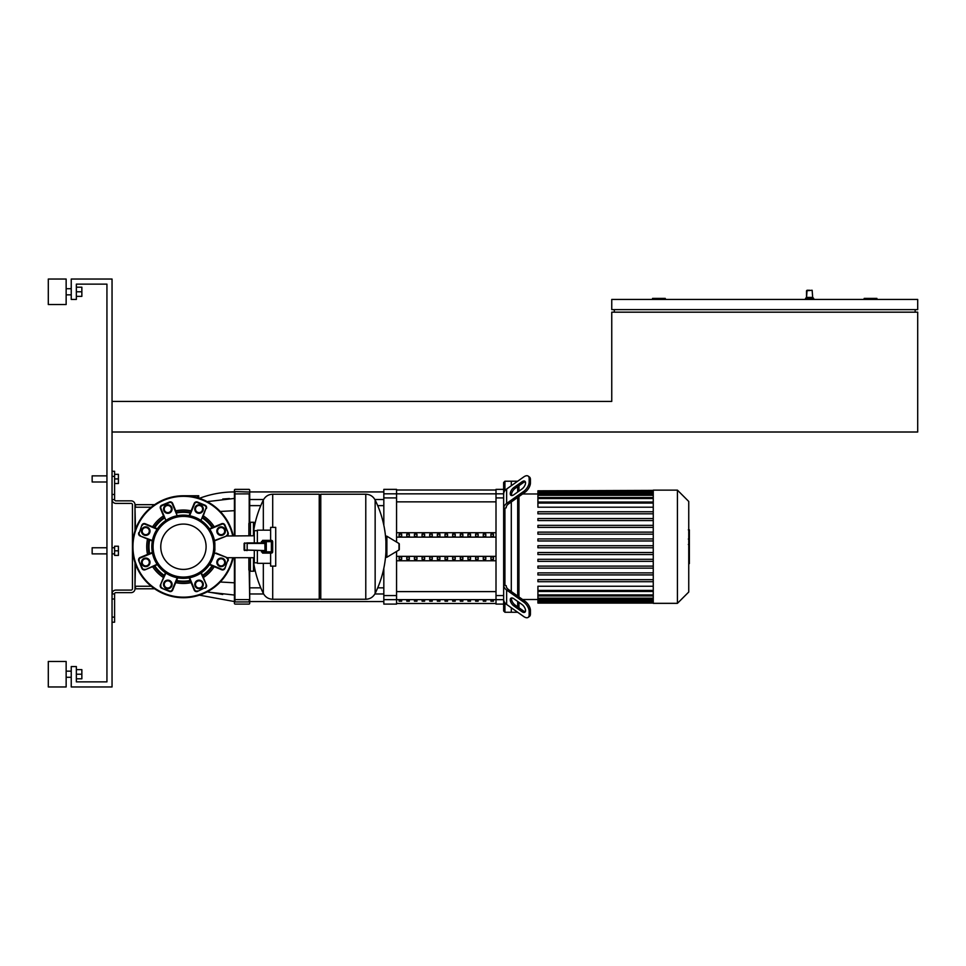 <?xml version="1.0" encoding="UTF-8"?>
<svg xmlns="http://www.w3.org/2000/svg" width="966" height="966" viewBox="0 0 966 966"><rect width="100%" height="100%" fill="white"/><g stroke="black" fill="none" stroke-linecap="round" stroke-linejoin="round"><path stroke-width="1.45" d="M805.523 299.436L805.523 298.409L805.523 299.436L805.523 298.409L813.674 298.409L813.674 299.436M805.523 298.409L806.538 297.395L812.66 297.395L813.674 298.409M809.605 290.259L807.045 290.259L809.605 290.259M112.044 432.007L917.7 432.007L917.7 312.175L611.756 312.175L611.756 401.409L112.044 401.409M876.911 299.436L876.911 298.409L864.159 298.409L864.159 299.436M915.152 309.627L915.152 312.175M917.7 309.627L917.7 299.436L611.756 299.436L611.756 309.627L917.7 309.627M665.296 299.436L665.296 298.409L652.545 298.409L652.545 299.436M614.304 309.627L614.304 312.175M92.156 475.864L92.156 481.986L92.156 475.864L106.936 475.864M114.592 474.33L118.407 474.33L118.407 478.919L114.592 478.919M118.407 478.919L118.407 483.507L114.592 483.507M92.156 547.758L92.156 553.88L92.156 547.758L106.936 547.758M118.407 550.813L118.407 546.225L114.592 546.225L114.592 555.402L118.407 555.402L118.407 550.813L114.592 550.813M385.917 556.706A0.64 0.64 0 0 0 386.883 557.249L398.994 549.98A0.64 0.64 0 0 0 399.296 549.437L399.296 544.039A0.64 0.64 0 0 0 398.994 543.496L386.883 536.227A0.64 0.64 0 0 0 385.917 536.77L385.917 556.706M253.466 532.097A105.548 105.548 0 0 1 263.332 500.05L263.332 530.165L263.332 500.05C265.348 496.331 268.476 494.387 272.702 494.218L319.239 494.218L319.239 599.258L272.702 599.258C268.476 599.089 265.348 597.157 263.332 593.426L263.332 563.311L263.332 593.426A105.548 105.548 0 0 1 253.466 561.379M365.776 494.218C370.002 494.387 373.13 496.331 375.146 500.05L375.146 593.426C373.13 597.157 370.002 599.089 365.776 599.258L365.776 494.218L320.772 494.218L319.239 495.751M365.776 599.258L320.772 599.258L319.239 597.725M320.772 494.218L320.772 599.258M248.878 557.708L248.878 569.686A1.534 1.534 0 0 0 250.399 571.22L250.399 557.708M248.878 535.78L248.878 523.789A1.534 1.534 0 0 1 250.399 522.268L250.399 535.78M253.466 557.708L253.466 571.22A1.534 1.534 0 0 0 254.988 569.783M253.466 535.78L253.466 522.268A1.534 1.534 0 0 1 254.988 523.693M167.818 588.511A4.081 4.081 0 0 0 171.9 584.43A4.081 4.081 0 0 0 167.818 580.349A4.081 4.081 0 0 0 163.737 584.43A4.081 4.081 0 0 0 167.818 588.511M167.818 587.992A3.574 3.574 0 0 1 164.244 584.43A3.574 3.574 0 0 1 167.818 580.856A3.574 3.574 0 0 1 171.38 584.43A3.574 3.574 0 0 1 167.818 587.992M221.117 566.426A4.081 4.081 0 0 0 225.199 562.345A4.081 4.081 0 0 0 221.117 558.276A4.081 4.081 0 0 0 217.036 562.345A4.081 4.081 0 0 0 221.117 566.426M221.117 565.919A3.574 3.574 0 0 1 217.543 562.345A3.574 3.574 0 0 1 221.117 558.783A3.574 3.574 0 0 1 224.68 562.345A3.574 3.574 0 0 1 221.117 565.919M199.032 588.511A4.081 4.081 0 0 0 203.114 584.43A4.081 4.081 0 0 0 199.032 580.349A4.081 4.081 0 0 0 194.963 584.43A4.081 4.081 0 0 0 199.032 588.511M199.032 587.992A3.574 3.574 0 0 1 195.47 584.43A3.574 3.574 0 0 1 199.032 580.856A3.574 3.574 0 0 1 202.606 584.43A3.574 3.574 0 0 1 199.032 587.992M145.733 535.212A4.081 4.081 0 0 0 149.815 531.131A4.081 4.081 0 0 0 145.733 527.05A4.081 4.081 0 0 0 141.664 531.131A4.081 4.081 0 0 0 145.733 535.212M145.733 534.693A3.574 3.574 0 0 1 142.171 531.131A3.574 3.574 0 0 1 145.733 527.557A3.574 3.574 0 0 1 149.307 531.131A3.574 3.574 0 0 1 145.733 534.693M167.818 513.127A4.081 4.081 0 0 0 171.9 509.046A4.081 4.081 0 0 0 167.818 504.976A4.081 4.081 0 0 0 163.737 509.046A4.081 4.081 0 0 0 167.818 513.127M167.818 512.62A3.574 3.574 0 0 1 164.244 509.046A3.574 3.574 0 0 1 167.818 505.484A3.574 3.574 0 0 1 171.38 509.046A3.574 3.574 0 0 1 167.818 512.62M221.117 535.212A4.081 4.081 0 0 0 225.199 531.131A4.081 4.081 0 0 0 221.117 527.05A4.081 4.081 0 0 0 217.036 531.131A4.081 4.081 0 0 0 221.117 535.212M221.117 534.693A3.574 3.574 0 0 1 217.543 531.131A3.574 3.574 0 0 1 221.117 527.557A3.574 3.574 0 0 1 224.68 531.131A3.574 3.574 0 0 1 221.117 534.693M145.733 566.426A4.081 4.081 0 0 0 149.815 562.345A4.081 4.081 0 0 0 145.733 558.276A4.081 4.081 0 0 0 141.664 562.345A4.081 4.081 0 0 0 145.733 566.426M145.733 565.919A3.574 3.574 0 0 1 142.171 562.345A3.574 3.574 0 0 1 145.733 558.783A3.574 3.574 0 0 1 149.307 562.345A3.574 3.574 0 0 1 145.733 565.919M199.032 513.127A4.081 4.081 0 0 0 203.114 509.046A4.081 4.081 0 0 0 199.032 504.976A4.081 4.081 0 0 0 194.963 509.046A4.081 4.081 0 0 0 199.032 513.127M199.032 512.62A3.574 3.574 0 0 1 195.47 509.046A3.574 3.574 0 0 1 199.032 505.484A3.574 3.574 0 0 1 202.606 509.046A3.574 3.574 0 0 1 199.032 512.62M198.718 495.751L198.718 498.094L198.718 495.751L183.431 495.751A50.993 50.993 0 0 1 233.229 535.78A50.993 50.993 0 0 0 132.439 546.744A50.993 50.993 0 0 0 233.229 557.708A50.993 50.993 0 0 1 183.431 597.725M148.969 539.644A35.187 35.187 0 0 0 148.969 553.832M154.041 566.088A35.187 35.187 0 0 0 164.075 576.122M176.331 581.194A35.187 35.187 0 0 0 190.531 581.194M202.775 576.122A35.187 35.187 0 0 0 212.81 566.088M147.532 539.04A36.708 36.708 0 0 0 147.532 554.436M152.604 566.68A36.708 36.708 0 0 0 163.483 577.559M175.727 582.643A36.708 36.708 0 0 0 191.123 582.643M203.367 577.559A36.708 36.708 0 0 0 214.247 566.68M163.483 515.916A36.708 36.708 0 0 0 152.604 526.796M191.123 510.845A36.708 36.708 0 0 0 175.727 510.845M214.247 526.796A36.708 36.708 0 0 0 203.367 515.916M212.81 527.388A35.187 35.187 0 0 0 202.775 517.353M190.531 512.282A35.187 35.187 0 0 0 176.331 512.282M164.075 517.353A35.187 35.187 0 0 0 154.041 527.388M270.625 540.368L270.625 527.364L275.721 527.364L275.721 566.112L270.625 566.112L270.625 553.107M261.448 550.56L262.595 553.107L271.386 553.107A1.28 1.28 0 0 0 272.666 551.84L272.666 541.636A1.28 1.28 0 0 0 271.386 540.368L262.595 540.368L261.448 542.916M257.367 550.56L257.367 563.311L270.625 563.311M270.625 530.165L257.367 530.165L257.367 542.916M244.108 543.423L247.163 542.916L244.108 543.423L244.108 550.052L247.163 550.56L247.163 542.916L264.853 542.916L265.01 551.84A1.28 1.28 0 0 0 266.29 553.107L266.29 551.84L261.375 551.84M261.375 541.636L266.29 541.636L266.29 540.368A1.28 1.28 0 0 0 265.01 541.636L265.01 543.423L247.163 543.423L247.163 550.052L264.853 550.56L244.108 550.052M265.01 541.636L265.01 551.84M221.117 558.07A4.287 4.287 0 0 1 225.392 562.345A4.287 4.287 0 0 1 221.117 566.631A4.287 4.287 0 0 1 216.831 562.345A4.287 4.287 0 0 1 221.117 558.07M218.087 528.1A4.287 4.287 0 0 1 224.148 528.1A4.287 4.287 0 0 1 224.148 534.162A4.287 4.287 0 0 1 218.087 534.162A4.287 4.287 0 0 1 218.087 528.1M194.758 509.046A4.287 4.287 0 0 1 199.032 504.771A4.287 4.287 0 0 1 203.319 509.046A4.287 4.287 0 0 1 199.032 513.332A4.287 4.287 0 0 1 194.758 509.046M164.788 512.077A4.287 4.287 0 0 1 164.788 506.027A4.287 4.287 0 0 1 170.849 506.027A4.287 4.287 0 0 1 170.849 512.077A4.287 4.287 0 0 1 164.788 512.077M145.733 535.405A4.287 4.287 0 0 1 141.459 531.131A4.287 4.287 0 0 1 145.733 526.844A4.287 4.287 0 0 1 150.02 531.131A4.287 4.287 0 0 1 145.733 535.405M148.764 565.376A4.287 4.287 0 0 1 142.714 565.376A4.287 4.287 0 0 1 142.714 559.326A4.287 4.287 0 0 1 148.764 559.326A4.287 4.287 0 0 1 148.764 565.376M172.105 584.43A4.287 4.287 0 0 1 167.818 588.705A4.287 4.287 0 0 1 163.532 584.43A4.287 4.287 0 0 1 167.818 580.143A4.287 4.287 0 0 1 172.105 584.43M202.063 581.399A4.287 4.287 0 0 1 202.063 587.461A4.287 4.287 0 0 1 196.013 587.461A4.287 4.287 0 0 1 196.013 581.399A4.287 4.287 0 0 1 202.063 581.399M183.431 569.409A22.665 22.665 0 0 1 160.767 546.744A22.665 22.665 0 0 1 183.431 524.079A22.665 22.665 0 0 1 206.096 546.744A22.665 22.665 0 0 1 183.431 569.409M183.431 515.12A31.612 31.612 0 0 0 151.807 546.744A31.612 31.612 0 0 0 183.431 578.356A31.612 31.612 0 0 0 214.863 550.04L214.863 543.435A31.612 31.612 0 0 0 183.431 515.12M257.367 530.672L254.299 530.672L254.299 542.916M257.367 562.804L254.299 562.804L254.299 550.56M254.299 535.78L226.708 535.985A2.548 2.548 0 0 0 228.097 532.652A2.548 2.548 0 0 1 226.708 535.985L227.107 535.78M254.299 557.708L227.107 557.708M216.118 553.107L226.708 557.491A2.548 2.548 0 0 1 228.097 560.823A2.548 2.548 0 0 0 226.708 557.491L216.118 553.107M214.923 549.219L214.863 550.04M154.282 565.991A34.933 34.933 0 0 0 164.184 575.881M149.211 539.74A34.933 34.933 0 0 0 149.211 553.735M154.765 527.69A34.414 34.414 0 0 1 164.377 518.078L164.184 517.595A34.933 34.933 0 0 0 154.282 527.496M164.377 518.078L160.428 508.527L164.377 518.078M176.428 580.964A34.933 34.933 0 0 0 190.423 580.964M202.679 575.881A34.933 34.933 0 0 0 212.568 565.991M176.428 512.523L176.428 512.523A34.933 34.933 0 0 1 190.423 512.523M165.898 520.42L160.899 508.333A2.041 2.041 0 0 1 161.998 505.665L169.533 502.549A2.041 2.041 0 0 1 172.202 503.648L176.621 512.994A34.414 34.414 0 0 1 190.23 512.994M189.638 515.747L194.649 503.648A2.041 2.041 0 0 1 197.318 502.549L204.852 505.665A2.041 2.041 0 0 1 205.963 508.333L202.679 517.595A34.933 34.933 0 0 1 212.568 527.496M224.969 568.358L227.626 560.63L224.969 568.358A2.548 2.548 0 0 1 221.637 569.747L209.453 564.687M189.843 577.692L189.167 577.825L189.843 577.692M200.952 573.055L206.434 584.949A2.548 2.548 0 0 1 205.046 588.282A2.548 2.548 0 0 0 206.434 584.949L201.375 572.766L200.783 573.164L201.351 572.778M197.511 591.409L204.852 587.811L197.511 591.409A2.548 2.548 0 0 1 194.178 590.021L189.131 577.837M177.213 577.74L172.202 589.828A2.041 2.041 0 0 1 169.533 590.938L161.805 588.282A2.548 2.548 0 0 1 160.428 584.949A2.548 2.548 0 0 0 161.805 588.282L169.34 591.409A2.548 2.548 0 0 0 172.673 590.021L177.72 577.837M177.684 577.825L177.019 577.692L177.684 577.825M165.476 572.766L160.428 584.949L165.898 573.055M152.471 553.156L152.338 552.48L152.471 553.156M157.386 564.663L156.999 564.096L157.386 564.663L145.214 569.747A2.548 2.548 0 0 1 141.881 568.358L138.766 560.823A2.548 2.548 0 0 1 140.142 557.491L152.326 552.443M152.435 540.525L140.142 535.985A2.548 2.548 0 0 1 138.766 532.652A2.548 2.548 0 0 0 140.142 535.985L152.326 541.032L152.471 540.332L152.338 540.996M141.881 525.118L139.237 532.846L141.881 525.118A2.548 2.548 0 0 1 145.214 523.741L157.41 528.788M169.533 502.549L169.34 502.079A2.548 2.548 0 0 1 172.673 503.455L176.621 512.994M177.019 515.784L177.684 515.651L177.019 515.784M169.34 502.079L161.805 505.194A2.548 2.548 0 0 0 160.428 508.527L160.899 508.333M206.434 508.527A2.548 2.548 0 0 0 205.046 505.194L197.511 502.079A2.548 2.548 0 0 0 194.178 503.455L189.131 515.639L189.843 515.784L189.167 515.651M197.318 502.549L204.852 505.665M214.428 540.525L226.708 535.985L214.5 540.888M209.743 529.211L221.83 524.212A2.041 2.041 0 0 1 224.498 525.311L228.097 532.652L224.969 525.118A2.548 2.548 0 0 0 221.637 523.741L209.453 528.788M689.362 530.08L689.362 538.424M689.362 530.467L688.746 530.467M688.746 539.668L689.362 539.668L689.362 544.474L688.746 544.413M689.362 542.24L688.746 542.24M688.746 548.12L689.362 548.12L689.362 545.005L688.746 545.005M689.362 548.12L689.362 563.625L688.746 563.625M689.362 560.968L688.746 560.968M689.362 560.546L688.746 560.546M689.362 557.213L688.746 557.213M689.362 555.196L688.746 555.196M689.362 554.315L688.746 554.315M689.362 551.731L688.746 551.731M504.928 602.844L504.928 612.263L503.648 610.983L503.648 482.493L504.928 481.213L511.304 481.213L511.304 485.729L511.304 481.213L517.679 481.225M504.928 481.213L504.928 490.631M525.009 492.262A7.643 3.828 -54.7 0 0 530.419 483.024L529.151 482.119A7.643 3.828 125.3 0 1 523.741 491.356L525.009 492.262L508.442 503.974A7.643 5.41 180 0 0 506.196 507.802L504.928 508.188L504.928 585.299L506.196 585.674A7.643 5.41 0 0 0 508.442 589.501L525.009 601.226L523.741 602.12A7.643 3.828 54.7 0 1 529.151 611.357L530.419 610.452A7.643 3.828 -125.3 0 0 525.009 601.226M504.928 612.263L511.304 612.263L511.304 607.747L511.304 612.263L517.679 612.263M511.304 501.958L511.304 591.53L511.304 501.958M504.928 508.188L503.648 509.094L503.648 584.382L504.928 585.299M503.648 599.355A10.203 7.209 0 0 0 506.643 604.45L506.643 590.033A10.203 7.209 180 0 1 503.648 584.937M506.643 590.033L523.741 602.12M503.648 593.667L503.648 590.624M529.151 614.968A7.643 3.828 54.7 0 1 528.16 617.383L529.428 616.477A7.643 3.828 -125.3 0 0 530.419 614.062L529.151 614.968L529.151 611.357M530.419 610.452L530.419 614.062M511.69 597.93A5.096 2.548 -125.3 0 0 515.12 605.042L523.21 610.766A5.096 2.548 -125.3 0 0 525.371 611.575M529.428 616.477L528.16 617.383A7.643 3.828 54.7 0 1 523.741 616.55L506.643 604.45M513.852 598.739L521.93 604.45A5.096 2.548 54.7 0 1 525.142 608.665A5.096 2.548 54.7 0 1 524.876 612.227A5.096 2.548 54.7 0 1 521.93 611.671L513.852 605.948A5.096 2.548 54.7 0 1 510.652 601.733A5.096 2.548 54.7 0 1 510.905 598.183A5.096 2.548 54.7 0 1 513.852 598.739M503.648 508.551A10.203 7.209 0 0 1 506.643 503.443L506.643 489.025A10.203 7.209 180 0 0 503.648 494.121M506.643 489.025L523.741 476.926A7.643 3.828 125.3 0 1 528.16 476.093A7.643 3.828 125.3 0 1 529.151 478.52L530.419 479.414A7.643 3.828 -54.7 0 0 529.428 476.999L528.16 476.093M503.648 502.863L503.648 499.808M530.419 479.414L530.419 483.024M525.371 481.901A5.096 2.548 -54.7 0 0 523.21 482.71L515.12 488.434A5.096 2.548 -54.7 0 0 511.69 495.546M529.151 482.119L529.151 478.52M506.643 503.443L523.741 491.356M513.852 487.528L521.93 481.817A5.096 2.548 125.3 0 1 524.876 481.249A5.096 2.548 125.3 0 1 525.142 484.811A5.096 2.548 125.3 0 1 521.93 489.025L513.852 494.737A5.096 2.548 125.3 0 1 510.905 495.304A5.096 2.548 125.3 0 1 510.652 491.742A5.096 2.548 125.3 0 1 513.852 487.528L515.12 488.434M653.258 603.339L677.432 603.339L688.746 592.025L688.746 501.463L677.432 490.136L653.258 490.136L653.258 603.339M522.594 599.512L537.917 599.512M522.594 493.964L537.917 493.964M517.679 486.623L517.679 492.032M517.679 497.442L517.679 596.034M517.679 601.444L517.679 606.853M518.947 607.747L518.947 602.337M518.947 596.94L518.947 496.548M518.947 491.139L518.947 485.729M653.258 590.419L537.917 590.419L537.917 586.253L653.258 586.253M653.258 507.222L537.917 507.222L537.917 490.813L653.258 490.813M653.258 547.758L537.917 547.758L537.917 545.718L653.258 545.718M653.258 581.713L537.917 581.713L537.917 579.685L653.258 579.685M653.258 574.927L537.917 574.927L537.917 572.886L653.258 572.886M653.258 568.141L537.917 568.141L537.917 566.1L653.258 566.1M653.258 561.343L537.917 561.343L537.917 559.302L653.258 559.302M653.258 554.556L537.917 554.556L537.917 552.516L653.258 552.516M653.258 540.972L537.917 540.972L537.917 538.931L653.258 538.931M653.258 534.174L537.917 534.174L537.917 532.133L653.258 532.133M653.258 527.388L537.917 527.388L537.917 525.347L653.258 525.347M653.258 520.589L537.917 520.589L537.917 518.549L653.258 518.549M653.258 513.803L537.917 513.803L537.917 511.763L653.258 511.763M653.258 490.39L537.917 490.813M537.917 590.419L537.917 603.086L653.258 603.086M677.432 603.339L677.432 490.136M470.502 601.202L470.502 600.478L467.955 600.478L467.955 601.202L470.502 601.202L470.502 600.478M467.955 601.202L467.955 600.478M478.158 601.202L478.158 600.478L475.61 600.478L475.61 601.202L478.158 601.202L478.158 600.478M475.61 601.202L475.61 600.478M416.962 601.202L416.962 600.478L414.414 600.478L414.414 601.202L416.962 601.202L416.962 600.478M414.414 601.202L414.414 600.478M432.261 601.202L432.261 600.478L429.713 600.478L429.713 601.202L432.261 601.202L432.261 600.478M429.713 601.202L429.713 600.478M485.801 601.202L485.801 600.478L483.254 600.478L483.254 601.202L485.801 601.202L485.801 600.478M483.254 601.202L483.254 600.478M462.859 601.202L462.859 600.478L460.311 600.478L460.311 601.202L462.859 601.202L462.859 600.478M460.311 601.202L460.311 600.478M455.215 601.202L455.215 600.478L452.656 600.478L452.656 601.202L455.215 601.202L455.215 600.478M452.656 601.202L452.656 600.478M424.617 601.202L424.617 600.478L422.07 600.478L422.07 601.202L424.617 601.202L424.617 600.478M422.07 601.202L422.07 600.478M439.916 600.478L437.369 600.478L437.369 601.202L439.916 601.202L439.916 600.478L439.916 601.202M437.369 601.202L437.369 600.478M409.318 601.202L409.318 600.478L406.771 600.478L406.771 601.202L409.318 601.202L409.318 600.478M406.771 601.202L406.771 600.478M447.56 600.478L445.012 600.478L445.012 601.202L447.56 601.202L447.56 600.478L447.56 601.202M445.012 601.202L445.012 600.478M401.675 601.202L401.675 600.478L399.115 600.478L399.115 601.202L401.675 601.202L401.675 600.478M399.115 601.202L399.115 600.478M493.457 601.202L493.457 600.478L490.909 600.478L490.909 601.202L493.457 601.202L493.457 600.478M490.909 601.202L490.909 600.478M503.648 604.1L503.648 599.657L496.005 599.657L496.005 604.1L503.648 604.1M496.005 493.819L503.648 493.819L503.648 489.376L496.005 489.376L496.005 599.657L396.567 599.632L396.567 551.441M414.414 557.08L416.962 557.08L416.962 559.29L414.414 559.29L414.414 557.08L414.414 559.29M416.962 557.08L416.962 559.29M445.012 534.186L445.012 536.396L445.012 534.186L447.56 534.186L447.56 536.396L445.012 536.396M447.56 534.186L447.56 536.396M490.909 534.186L490.909 536.396L490.909 534.186L493.457 534.186L493.457 536.396L490.909 536.396M493.457 534.186L493.457 536.396M445.012 557.08L447.56 557.08L447.56 559.29L445.012 559.29L445.012 557.08L445.012 559.29M447.56 557.08L447.56 559.29M483.254 534.186L483.254 536.396L483.254 534.186L485.801 534.186L485.801 536.396L483.254 536.396M485.801 534.186L485.801 536.396M490.909 557.08L493.457 557.08L493.457 559.29L490.909 559.29L490.909 557.08L490.909 559.29M493.457 557.08L493.457 559.29M475.61 534.186L475.61 536.396L475.61 534.186L478.158 534.186L478.158 536.396L475.61 536.396M478.158 534.186L478.158 536.396M483.254 557.08L485.801 557.08L485.801 559.29L483.254 559.29L483.254 557.08L483.254 559.29M485.801 557.08L485.801 559.29M467.955 534.186L467.955 536.396L467.955 534.186L470.502 534.186L470.502 536.396L467.955 536.396M470.502 534.186L470.502 536.396M475.61 557.08L478.158 557.08L478.158 559.29L475.61 559.29L475.61 557.08L475.61 559.29M478.158 557.08L478.158 559.29M460.311 534.186L460.311 536.396L460.311 534.186L462.859 534.186L462.859 536.396L460.311 536.396M462.859 534.186L462.859 536.396M467.955 557.08L470.502 557.08L470.502 559.29L467.955 559.29L467.955 557.08L467.955 559.29M470.502 557.08L470.502 559.29M452.656 534.186L452.656 536.396L452.656 534.186L455.215 534.186L455.215 536.396L452.656 536.396M455.215 534.186L455.215 536.396M460.311 557.08L462.859 557.08L462.859 559.29L460.311 559.29L460.311 557.08L460.311 559.29M462.859 557.08L462.859 559.29M406.771 534.186L406.771 536.396L406.771 534.186L409.318 534.186L409.318 536.396L406.771 536.396M409.318 534.186L409.318 536.396M452.656 557.08L455.215 557.08L455.215 559.29L452.656 559.29L452.656 557.08L452.656 559.29M455.215 557.08L455.215 559.29M437.369 534.186L437.369 536.396L437.369 534.186L439.916 534.186L439.916 536.396L437.369 536.396M439.916 534.186L439.916 536.396M406.771 557.08L409.318 557.08L409.318 559.29L406.771 559.29L406.771 557.08L406.771 559.29M409.318 557.08L409.318 559.29M429.713 534.186L429.713 536.396L429.713 534.186L432.261 534.186L432.261 536.396L429.713 536.396M432.261 534.186L432.261 536.396M437.369 557.08L439.916 557.08L439.916 559.29L437.369 559.29L437.369 557.08L437.369 559.29M439.916 557.08L439.916 559.29M399.115 534.186L399.115 536.396L399.115 534.186L401.675 534.186L401.675 536.396L399.115 536.396M401.675 534.186L401.675 536.396M429.713 557.08L432.261 557.08L432.261 559.29L429.713 559.29L429.713 557.08L429.713 559.29M432.261 557.08L432.261 559.29M422.07 534.186L422.07 536.396L422.07 534.186L424.617 534.186L424.617 536.396L422.07 536.396M424.617 534.186L424.617 536.396M399.115 557.08L401.675 557.08L401.675 559.29L399.115 559.29L399.115 557.08L399.115 559.29M401.675 557.08L401.675 559.29M414.414 534.186L414.414 536.396L414.414 534.186L416.962 534.186L416.962 536.396L414.414 536.396M416.962 534.186L416.962 536.396M422.07 557.08L424.617 557.08L424.617 559.29L422.07 559.29L422.07 557.08L422.07 559.29M424.617 557.08L424.617 559.29M396.567 556.344L496.005 556.344M396.567 537.132L496.005 537.132M396.567 532.713L496.005 532.713M396.567 560.763L496.005 560.763M383.828 568.262L383.828 604.1L396.567 604.1L396.567 599.657L383.828 599.657M396.567 542.047L396.567 489.376L383.828 489.376L383.828 525.214M249.711 603.593L249.711 571.051M249.711 493.916L249.711 522.425L249.711 505.629L260.784 505.629M263.621 499.507L249.711 499.507L249.711 491.923L383.828 491.923M377.706 505.629L383.828 505.629M374.868 499.507L383.828 499.507M249.711 489.883L249.711 491.923M198.718 498.589C210.214 494.169 222.108 491.948 234.412 491.923L234.412 535.78M234.412 557.708L234.412 603.593L234.412 595.044L208.849 592.206A12.751 2.318 -77.3 0 1 208.62 591.071M220.248 511.473L234.412 510.676L234.412 498.432L207.231 501.644M234.412 491.923L234.412 498.432M151.203 586.253L135.494 586.253L135.494 588.801L154.608 588.801M154.608 504.675L135.494 504.675L135.494 507.222L151.203 507.222M234.412 582.8L220.248 582.003M207.231 591.832L222.723 594.464M222.772 499.011L229.425 498.541M208.62 502.405A12.751 2.318 -102.7 0 1 208.849 501.269M112.044 599.005L114.592 599.005L114.592 593.909L112.044 593.909A3.828 3.828 0 0 1 115.86 590.081L131.159 590.081A1.28 1.28 0 0 0 132.439 588.801L132.439 504.675A1.28 1.28 0 0 0 131.159 503.395L115.86 503.395A3.828 3.828 0 0 1 112.044 499.567L114.592 499.567L114.592 494.471L112.044 494.471M114.592 599.005L114.592 617.105L112.044 617.105M114.592 622.201L112.044 622.201L114.592 622.201L114.592 617.105M112.044 471.275L114.592 471.275L112.044 471.275M112.044 476.371L114.592 476.371L114.592 471.275M114.592 476.371L114.592 494.471M134.986 530.817L134.986 504.675A3.828 3.828 0 0 0 131.159 500.847L115.86 500.847A1.28 1.28 0 0 1 114.592 499.567L112.044 499.567M134.986 562.659L134.986 588.801A3.828 3.828 0 0 1 131.159 592.629L115.86 592.629A1.28 1.28 0 0 0 114.592 593.909M66.147 291.78L66.147 304.531L48.3 304.531L48.3 279.041L66.147 279.041L66.147 291.78M66.147 674.22L66.147 686.959L48.3 686.959L48.3 661.468L66.147 661.468L66.147 674.22M76.35 678.808L81.856 678.808L81.856 669.631L76.35 669.631M76.35 674.22L81.856 674.22M76.35 296.369L81.856 296.369L81.856 287.192L76.35 287.192M76.35 291.78L81.856 291.78M112.044 279.041L112.044 686.959L71.243 686.959L71.243 666.564L76.35 666.564L76.35 681.863L106.936 681.863L106.936 284.137L76.35 284.137L76.35 299.436L71.243 299.436L71.243 279.041L112.044 279.041M807.045 290.259L806.538 297.395L806.538 290.766L812.152 290.259L812.66 297.395L812.152 290.259M398.994 549.98L398.994 543.496M386.883 557.249L386.883 536.227M272.702 494.218L272.702 527.364M272.702 566.112L272.702 599.258M232.697 535.78A50.486 50.486 0 0 0 132.946 546.744A50.486 50.486 0 0 0 232.697 557.708M244.615 550.56L244.615 542.916M272.666 551.84L271.386 551.84L271.386 553.107M271.386 540.368L271.386 551.84L266.29 551.84L266.29 541.636L272.666 541.636M183.431 577.076A30.344 30.344 0 0 1 153.087 546.744A30.344 30.344 0 0 1 183.431 516.399A30.344 30.344 0 0 1 213.764 546.744A30.344 30.344 0 0 1 183.431 577.076M164.377 575.41A34.414 34.414 0 0 1 154.765 565.786M149.682 553.542A34.414 34.414 0 0 1 149.682 539.934M190.23 580.481A34.414 34.414 0 0 1 176.621 580.481M212.097 565.786A34.414 34.414 0 0 1 202.474 575.41M202.474 518.078A34.414 34.414 0 0 1 212.097 527.69M214.428 552.95L226.708 557.491M226.515 557.962A2.041 2.041 0 0 1 227.626 560.63M224.498 568.165A2.041 2.041 0 0 1 221.83 569.276L221.637 569.747M221.83 569.276L209.743 564.265M205.963 585.142A2.041 2.041 0 0 1 204.852 587.811M197.318 590.938A2.041 2.041 0 0 1 194.649 589.828L194.178 590.021M194.649 589.828L189.638 577.74M161.998 587.811A2.041 2.041 0 0 1 160.899 585.142M157.108 564.265L145.214 569.747M145.021 569.276A2.041 2.041 0 0 1 142.352 568.165L141.881 568.358M142.352 568.165L138.766 560.823M139.237 560.63A2.041 2.041 0 0 1 140.336 557.962L140.142 557.491M140.336 557.962L152.435 552.95M140.336 535.514A2.041 2.041 0 0 1 139.237 532.846M142.352 525.311A2.041 2.041 0 0 1 145.021 524.212L145.214 523.741M145.021 524.212L157.108 529.211M172.202 503.648L177.213 515.747M205.963 508.333L200.952 520.42M224.498 525.311L228.097 532.652M227.626 532.846A2.041 2.041 0 0 1 226.515 535.514M689.362 538.811L688.746 538.811M689.362 536.867L688.746 536.867M689.362 533.437L688.746 533.437M689.362 546.563L688.746 546.563M689.362 548.326L688.746 548.326M513.852 605.948L515.12 605.042M521.93 611.671L523.21 610.766M521.93 481.817L523.21 482.71M653.258 503.069L537.917 503.069M653.258 498.541L537.917 498.541M653.258 495.304L537.917 495.304M653.258 493.107L537.917 493.107M653.258 491.827L537.917 491.827M653.258 594.935L537.917 594.935M653.258 598.171L537.917 598.171M653.258 600.369L537.917 600.369M653.258 601.649L537.917 601.649M396.567 591.615L496.005 591.615M496.005 501.861L396.567 501.861M396.567 493.843L496.005 493.843M503.648 595.563L496.005 595.563M496.005 497.913L503.648 497.913M396.567 595.563L383.828 595.563M383.828 497.913L396.567 497.913M396.567 493.819L383.828 493.819M197.45 495.751L197.45 497.719M234.931 535.78L234.931 491.537L249.711 492.044M249.204 570.64L249.711 599.56M234.412 493.916L249.204 493.868L249.204 522.847M234.931 599.608L249.204 599.608L249.204 601.939L234.931 601.939L234.931 557.708M234.412 492.044L234.412 489.883M234.412 601.432L234.412 603.593M134.986 586.253L135.494 564.132M135.494 529.344L134.986 507.222M106.936 481.986L92.156 481.986M114.592 547.758L112.044 547.758M114.592 553.88L112.044 553.88M106.936 553.88L92.156 553.88M385.917 541.552A105.548 105.548 0 0 0 375.146 500.05M375.146 593.426A105.548 105.548 0 0 0 385.917 551.924M253.466 571.22L250.399 571.22M253.466 522.268L250.399 522.268M688.323 529.851L689.362 529.851M688.323 539.052L689.362 539.052M688.323 544.474L689.362 544.474M537.917 502.042L653.258 502.042M537.917 497.526L653.258 497.526M537.917 494.278L653.258 494.278M537.917 492.092L653.258 492.092M653.258 591.433L537.917 591.433M653.258 595.95L537.917 595.95M653.258 599.198L537.917 599.198M653.258 601.395L537.917 601.395M653.258 602.663L537.917 602.663M396.567 603.472L496.005 603.472M396.567 490.016L496.005 490.016M249.711 601.552L383.828 601.552M383.828 587.847L377.706 587.847M260.784 587.847L249.711 587.847M383.828 593.969L374.868 593.969M263.621 593.969L249.711 593.969M249.204 489.376L234.931 489.376M249.204 604.1L234.931 604.1M234.412 601.552L199.419 595.153M66.147 294.847L71.243 294.847M66.147 677.275L71.243 677.275M66.147 671.153L71.243 671.153M66.147 288.725L71.243 288.725"/></g></svg>
